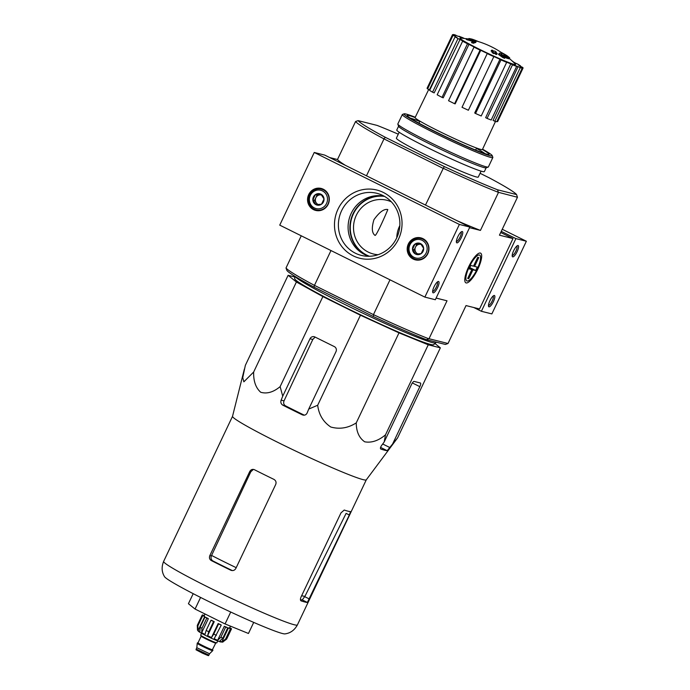 <?xml version="1.0" encoding="UTF-8"?>
<svg xmlns="http://www.w3.org/2000/svg" width="690" height="690" viewBox="0 0 690 690"><rect width="100%" height="100%" fill="white"/><g stroke="black" fill="none" stroke-linecap="round" stroke-linejoin="round"><path stroke-width="1.03" d="M434.993 343.525L440.349 347.838L428.248 344.802L399.001 332.865L360.43 315.218L322.877 296.596L296.407 281.994L288.11 275.31L294.742 276.975M436.14 342.128L435.821 342.783A78.065 4.563 -154.6 0 1 435.752 342.887L433.648 344.664A76.935 4.494 -154.6 0 1 430.396 344.388A76.935 4.494 -154.6 0 1 353.392 311.363A76.935 4.494 -154.6 0 1 294.708 278.691L294.751 276.224M507.668 56.192A88.139 88.139 0 0 1 509.324 57.546A22.667 1.328 -154.6 0 1 509.703 58.046A22.667 1.328 -154.6 0 1 502.32 55.64A86.802 86.138 87.4 0 1 504.89 57.641A84.56 66.309 119.6 0 0 502.838 56.709A86.423 85.758 -92.6 0 0 498.87 53.811A87.173 9.505 -64.2 0 1 499.81 53.044A86.267 67.646 -60.4 0 1 501.837 53.958A86.845 9.462 115.8 0 0 501.173 54.441A20.648 1.208 -154.6 0 0 508.099 56.718A20.648 1.208 -154.6 0 0 507.668 56.192A20.648 1.208 -154.6 0 0 501.19 52.38L501.19 52.38M509.703 58.046L509.375 58.728A22.667 1.328 -154.6 0 1 504.493 57.322M501.535 54.596L501.837 53.958M504.89 57.641L504.562 58.322A84.56 66.309 119.6 0 0 502.51 57.391A86.423 85.758 -92.6 0 0 498.551 54.493L498.87 53.811M502.51 57.391L502.838 56.709M471.477 39.002A20.648 1.208 -154.6 0 0 470.796 39.002A20.648 1.208 -154.6 0 0 471.451 39.709A86.845 38.373 -62.9 0 1 473.193 39.753A86.267 28.368 114.2 0 1 473.987 40.236L473.668 40.917A87.173 38.511 117.1 0 0 471.296 40.986A86.423 77.366 -71.4 0 0 467.044 39.804A84.56 27.807 -65.8 0 0 466.233 39.313L466.552 38.631A86.802 77.703 108.6 0 1 469.407 39.313A22.667 1.328 -154.6 0 1 468.752 38.597A22.667 1.328 -154.6 0 1 469.381 38.571A88.139 88.139 0 0 1 471.477 39.002A20.648 1.208 -154.6 0 1 478.618 41.659M467.044 39.804L467.372 39.123A84.56 27.807 -65.8 0 0 466.552 38.631M471.296 40.986L471.624 40.305A86.423 77.366 -71.4 0 0 467.372 39.123M473.987 40.236A87.173 38.511 117.1 0 0 471.624 40.305M474.202 41.184A86.785 83.171 104.1 0 1 476.057 41.788A87.466 24.46 116.4 0 0 473.728 42.582A85.439 81.877 -75.9 0 0 471.874 41.978A87.199 24.383 -63.6 0 1 474.202 41.184M473.728 42.582L473.409 43.263A87.466 24.46 116.4 0 1 475.738 42.47L476.057 41.788M473.409 43.263A85.439 81.877 -75.9 0 0 471.555 42.659L471.874 41.978M494.687 51.026A86.785 83.171 104.1 0 1 496.3 52.138A87.199 24.383 116.4 0 0 495.532 52.362A86.379 82.783 104.1 0 1 497.223 53.587A86.854 24.288 116.4 0 0 496.472 53.846A85.948 82.369 -75.9 0 0 494.782 52.613A87.199 24.383 116.4 0 0 493.971 52.932A85.439 81.877 -75.9 0 0 492.358 51.819A85.948 82.369 -75.9 0 0 491.116 51.051L491.435 50.37A87.708 24.53 -63.6 0 1 492.177 50.12A86.379 82.783 104.1 0 1 493.919 51.25A87.466 24.46 -63.6 0 1 494.687 51.026M496.024 52.716L496.3 52.138M497.223 53.587L496.904 54.269A86.854 24.288 116.4 0 0 496.153 54.527A85.948 82.369 -75.9 0 0 494.463 53.294A87.199 24.383 116.4 0 0 493.643 53.613A85.439 81.877 -75.9 0 0 492.03 52.5L492.358 51.819A87.466 24.46 -63.6 0 1 493.169 51.5A85.948 82.369 -75.9 0 0 491.435 50.37M493.643 53.613L493.971 52.932M494.463 53.294L494.782 52.613M496.153 54.527L496.472 53.846M419.08 123.234A31.352 1.829 -154.6 0 1 419.046 123.036L419.943 121.147M476.583 148.048L475.686 149.937A31.352 1.829 -154.6 0 1 475.514 150.023M385.434 137.37L383.769 138.785A89.898 5.253 -154.6 0 1 355.566 121.509L358.11 120.638A88.01 5.141 -154.6 0 0 385.434 137.37L444.3 166.566A88.01 5.141 -154.6 0 0 497.602 189.81L516.568 194.571A88.01 5.141 -154.6 0 0 489.245 177.839L480.068 173.285M358.11 120.638L377.076 125.399A88.01 5.141 -154.6 0 1 398.277 134.179M481.085 171.146L478.282 177.045A45.324 2.648 -154.6 0 1 476.324 176.942A45.324 2.648 -154.6 0 1 430.422 157.225A45.324 2.648 -154.6 0 1 396.388 138.164L399.191 132.256M426.429 339.696A88.01 5.141 -154.6 0 1 373.135 316.443L373.747 314.778A89.898 5.253 25.4 0 0 428.757 338.773L426.429 339.696L445.395 344.448L448.017 343.499L429.007 338.73L447.017 300.805L436.123 298.071M301.254 235.808L286.014 267.987A89.898 5.253 25.4 0 0 314.226 285.255L314.261 287.256L373.135 316.443M314.261 287.256A88.01 5.141 -154.6 0 1 286.937 270.523L286.014 267.987M373.928 219.731C371.505 227.829 371.858 233.039 374.989 235.359C376.154 236.955 388.358 208.742 387.789 209.536C383.976 208.725 379.362 212.123 373.928 219.731M314.226 285.255L373.747 314.778M516.568 194.571L517.457 197.254L498.309 192.294A89.898 5.253 -154.6 0 1 443.299 168.3L425.48 205.068M443.299 168.3L444.3 166.566M442.945 168.274L383.769 138.785M517.457 197.254L499.448 235.178L512.972 238.568L500.724 232.496M512.972 238.568L479.55 308.965L466.026 305.575L448.017 343.499M330.984 250.548L314.502 285.263M389.988 279.812L373.506 314.519M383.942 139.018L366.476 175.803M329.682 157.562L337.479 159.519A89.898 5.253 25.4 0 0 345.535 165.419M355.566 121.509L337.479 159.519M477.825 269.143A16.569 4.632 116.4 0 0 479.067 253.196A16.569 4.632 116.4 0 0 469.079 265.935A16.569 4.632 116.4 0 0 464.982 281.589A16.569 4.632 116.4 0 0 477.825 269.143M498.447 192.484L480.438 230.408L469.545 227.674M456.789 220.593A89.898 5.253 25.4 0 0 480.438 230.408M497.602 189.81L498.309 192.294M399.829 225.596A27.703 26.548 -75.9 0 0 396.776 237.765M391.359 201.842A27.703 26.548 -75.9 0 0 386.857 200.255A27.703 26.548 -75.9 0 0 354.375 220.662A27.703 26.548 -75.9 0 0 373.385 253.989A27.703 26.548 -75.9 0 0 378.103 254.714M410.257 118.111A43.013 2.51 -154.6 0 1 419.779 121.483M476.428 148.376A43.013 2.51 -154.6 0 1 485.053 153.629M509.444 58.59A88.139 88.139 0 0 1 515.361 64.101A30.757 1.794 -154.6 0 1 514.257 64.446A30.757 1.794 -154.6 0 1 479.283 49.188A30.757 1.794 -154.6 0 1 460.489 38.045A88.139 88.139 0 0 1 466.475 38.804M464.275 38.476L463.094 37.847A39.037 2.277 25.4 0 0 458.971 36.242L460.713 37.165L459.678 39.313M453.183 34.931L453.39 34.5A39.037 2.277 25.4 0 1 455.34 34.992L457.513 36.07A36.518 2.13 -154.6 0 1 460.713 37.165M453.39 34.5L455.564 35.578A36.518 2.13 -154.6 0 0 454.814 35.664L454.805 35.69A36.518 2.13 -154.6 0 1 454.814 35.664M454.805 35.69L452.528 34.621A39.037 2.277 25.4 0 0 453.045 35.319L455.322 36.389L455.115 36.812M455.089 36.803A39.037 2.277 25.4 0 0 457.996 38.58L432.544 92.175A39.037 2.277 25.4 0 1 429.637 90.399L455.089 36.803L457.125 37.691A36.518 2.13 -154.6 0 1 455.322 36.389M457.996 38.58L460.032 39.468L434.183 92.891L432.544 92.175M462.628 41.193A39.037 2.277 25.4 0 0 467.484 43.781L442.031 97.376A39.037 2.277 25.4 0 1 437.175 94.78L462.628 41.193L464.103 41.762A36.518 2.13 -154.6 0 1 460.032 39.468M467.484 43.781L468.959 44.358L443.221 97.833L442.031 97.376M473.995 47.118A39.037 2.277 25.4 0 0 480.059 50.129L454.615 103.724A39.037 2.277 25.4 0 1 448.552 100.714L473.995 47.118L474.694 47.3A36.518 2.13 -154.6 0 1 468.959 44.358M480.059 50.129L480.766 50.301L455.176 103.862L454.615 103.724M487.287 53.441L462.024 107.286L487.287 53.441A36.518 2.13 -154.6 0 1 480.766 50.301M487.468 53.691A39.037 2.277 25.4 0 0 493.824 56.658L493.635 56.408A36.518 2.13 -154.6 0 0 499.948 59.262L500.992 59.901A39.037 2.277 25.4 0 0 506.658 62.376L505.623 61.738A36.518 2.13 -154.6 0 0 510.764 63.877L512.506 64.808A39.037 2.277 25.4 0 0 516.638 66.413L514.895 65.481A36.518 2.13 -154.6 0 0 518.087 66.585L520.26 67.663A39.037 2.277 25.4 0 0 522.218 68.155L520.036 67.077A36.518 2.13 -154.6 0 0 520.786 66.99A36.518 2.13 -154.6 0 1 520.786 66.99L523.072 68.025A39.037 2.277 25.4 0 0 522.554 67.327L520.277 66.266A36.518 2.13 -154.6 0 0 518.483 64.963L520.519 65.852A39.037 2.277 25.4 0 0 517.612 64.067L515.577 63.187L514.455 65.585M512.834 61.626A36.518 2.13 -154.6 0 1 515.577 63.187M512.437 61.255L512.981 61.462A39.037 2.277 25.4 0 0 512.213 61.048M495.48 121.449L482.431 149.514A37.269 2.174 -154.6 0 1 480.827 149.428A37.269 2.174 -154.6 0 1 443.066 133.213A37.269 2.174 -154.6 0 1 415.104 117.55L428.731 89.441M520.26 67.663L494.816 121.259L493.065 120.388L518.087 66.585M512.506 64.808L487.062 118.404L485.657 117.654L510.764 63.877M500.992 59.901L475.548 113.496L474.703 112.988L499.948 59.262M453.459 40.227L429.43 89.769L427.602 88.915L453.045 35.319M520.312 66.283L520.519 65.852M496.973 121.319L497.628 121.621L523.072 68.025M494.816 121.259A39.037 2.277 25.4 0 0 496.766 121.742L522.218 68.155M487.062 118.404A39.037 2.277 25.4 0 0 491.185 120.008L516.638 66.413M475.548 113.496A39.037 2.277 25.4 0 0 481.215 115.972L506.658 62.376M462.024 107.286A39.037 2.277 25.4 0 0 468.372 110.253L493.824 56.658M427.602 88.915A39.037 2.277 25.4 0 1 427.084 88.217L452.528 34.621M435.752 342.887A78.065 4.563 -154.6 0 1 432.449 342.602A78.065 4.563 -154.6 0 1 356.428 310.112A78.065 4.563 -154.6 0 1 294.88 276.302M288.11 275.31L245.355 365.338L242.733 377.637L243.855 381.829L253.661 372.014C253.385 381.096 255.74 387.849 260.725 392.265C266.961 394.076 273.438 392.196 280.131 386.624L282.728 396.189L281.132 400.131C280.451 402.313 281.011 403.986 282.805 405.159A81.239 4.744 25.4 0 0 302.298 414.828C304.454 415.613 306.067 415.018 307.119 413.017L308.723 409.075L317.685 405.246C318.866 414.699 323.239 421.952 330.786 427.015C339.601 429.473 348.088 428.093 356.247 422.892C356.307 431.647 359.128 437.96 364.7 441.807C371.539 443.049 378.474 440.729 385.503 434.829L384.183 441.988L381.587 445.499C380.328 447.405 380.095 448.604 380.897 449.104A81.239 4.744 25.4 0 0 387.176 450.682L397.604 437.865L366.278 479.852A74.037 4.321 -154.6 0 1 363.104 479.636A74.037 4.321 -154.6 0 1 288.506 447.612A74.037 4.321 -154.6 0 1 232.521 416.346L163.633 561.41C161.382 566.982 161.684 572.079 164.548 576.702A66.921 3.907 25.4 0 0 217.393 605.716A66.921 3.907 25.4 0 0 282.477 633.524A66.921 3.907 25.4 0 0 284.97 633.886C290.369 633.178 294.509 630.194 297.399 624.924A74.037 4.321 -154.6 0 1 294.199 624.743A74.037 4.321 -154.6 0 1 219.222 592.538A74.037 4.321 -154.6 0 1 163.633 561.41M397.604 437.865L440.349 347.838M385.503 434.829L428.248 344.802M392.558 444.093L419.831 386.659A3.778 1.052 116.4 0 0 420.46 383.01A3.778 1.052 116.4 0 0 420.4 382.993L414.121 381.415A3.778 1.052 116.4 0 0 411.456 384.554L384.183 441.988M356.247 422.892L399.001 332.865M317.685 405.246L360.43 315.218M280.131 386.624L322.877 296.596M253.661 372.014L296.407 281.994M308.723 409.075L335.995 351.641A3.778 3.623 -75.9 0 0 334.365 346.622L314.864 336.962A3.778 3.623 -75.9 0 0 310 338.755L282.728 396.189M236.204 567.672A68.733 4.019 -154.6 0 1 211.58 555.441L250.781 471.805L252.911 469.812M211.58 555.441L211.347 555.95C210.605 558.132 211.131 559.797 212.925 560.953A68.181 3.985 25.4 0 0 232.349 570.587M300.435 599.653A68.181 3.985 25.4 0 0 302.263 599.92L305.014 596.195A68.733 4.019 -154.6 0 1 301.651 595.694M300.995 600.835L301.09 600.878C300.219 600.36 300.21 599.041 301.073 596.919L340.972 512.894L344.224 510.039A74.037 4.321 -154.6 0 0 348.114 511.204A74.037 4.321 -154.6 0 0 350.503 511.618L349.347 514.99L346.095 513.386L305.014 596.195M232.271 570.578L230.771 570.207C232.935 571.018 234.617 570.432 235.833 568.457L275.724 484.432C276.492 482.25 275.888 480.568 273.904 479.369A74.037 4.321 -154.6 0 1 254.412 469.7C252.462 468.95 250.901 469.562 249.737 471.546L209.838 555.571C209.036 557.744 209.51 559.4 211.278 560.539A74.037 4.321 25.4 0 0 230.771 570.207L231.504 570.475M254.412 469.7L253.748 469.459M300.918 600.792L301.09 600.878A74.037 4.321 25.4 0 0 304.98 602.034A74.037 4.321 25.4 0 0 307.369 602.448L349.347 514.99M282.805 405.159L285.488 405.832A71.648 4.183 25.4 0 0 304.307 415.173M303.755 415.19L303.022 415.087M285.488 405.832C283.728 404.694 283.245 403.038 284.038 400.856L312.812 339.454L314.623 337.6M193.2 593.667L188.422 603.716L195.063 609.054L225.069 623.941L248.452 633.48L253.713 622.397M225.069 623.941L230.727 612.03M195.063 609.054L200.583 597.428M438.538 281.477A6.296 1.76 -63.6 0 1 437.081 288.593A6.296 1.76 -63.6 0 1 432.708 292.319A6.296 1.76 -63.6 0 1 434.26 286.367A6.296 1.76 -63.6 0 1 438.055 281.529A6.296 1.76 -63.6 0 1 438.538 281.477M462.257 231.512A6.296 1.76 -63.6 0 1 460.799 238.628A6.296 1.76 -63.6 0 1 456.426 242.363A6.296 1.76 -63.6 0 1 457.988 236.411A6.296 1.76 -63.6 0 1 461.783 231.573A6.296 1.76 -63.6 0 1 462.257 231.512M469.838 227.062L435.33 299.736L424.868 297.105L279.743 225.138L314.243 152.473L324.714 155.095L469.838 227.062L459.376 224.44L424.868 297.105M314.243 152.473L459.376 224.44M328.181 204.275A11.333 10.859 104.1 0 1 315.684 210.433A11.333 10.859 104.1 0 1 307.904 196.797A11.333 10.859 104.1 0 1 321.195 188.448A11.333 10.859 104.1 0 1 328.181 204.275M427.826 253.687A11.333 10.859 104.1 0 1 415.32 259.845A11.333 10.859 104.1 0 1 407.54 246.209A11.333 10.859 104.1 0 1 420.831 237.86A11.333 10.859 104.1 0 1 427.826 253.687M338.014 209.148A35.164 33.698 -75.9 0 0 370.34 259.104A35.164 33.698 -75.9 0 0 396.422 204.18A35.164 33.698 -75.9 0 0 338.014 209.148M384.123 196.176A31.016 29.722 -75.9 0 0 351.219 213.331A31.016 29.722 -75.9 0 0 369.047 256.292M341.602 210.709A32.007 30.671 -75.9 0 0 364.501 256.016A32.007 30.671 -75.9 0 0 398.88 231.823A32.007 30.671 -75.9 0 0 379.992 194.27A32.007 30.671 -75.9 0 0 341.602 210.709M417.105 260.13A11.333 10.859 104.1 0 1 415.484 259.224M420.684 238.481A11.333 10.859 104.1 0 1 422.539 238.447M317.46 210.717A11.333 10.859 104.1 0 1 315.848 209.82M321.048 189.069A11.333 10.859 104.1 0 1 322.903 189.034M460.989 232.09A5.201 1.458 -63.6 0 1 459.928 237.377A5.201 1.458 -63.6 0 1 456.366 241.414M437.262 282.055A5.201 1.458 -63.6 0 1 436.209 287.333A5.201 1.458 -63.6 0 1 432.639 291.37M414.992 244.079L420.564 243.605L423.651 248.374L421.159 253.618L415.587 254.093L412.499 249.323L414.992 244.079A5.813 5.572 104.1 0 1 423.651 248.374A5.813 5.572 104.1 0 1 415.587 254.093A5.813 5.572 104.1 0 1 414.992 244.079L416.734 244.519L414.241 249.763L417.002 254.023M414.035 257.37A9.444 9.048 104.1 0 1 413.06 241.103A9.444 9.048 104.1 0 1 427.136 248.081A9.444 9.048 104.1 0 1 414.035 257.37M413.845 258.586A10.704 10.255 104.1 0 1 408.799 245.39A10.704 10.255 104.1 0 1 421.029 238.559A10.704 10.255 104.1 0 1 428.369 251.436A10.704 10.255 104.1 0 1 415.82 259.319A10.704 10.255 104.1 0 1 413.845 258.586M421.029 238.559L424.083 239.318A10.704 10.255 104.1 0 1 424.143 239.335M418.934 260.096A10.704 10.255 104.1 0 1 418.873 260.087L415.82 259.319M417.959 253.963A5.037 4.83 104.1 0 1 419.52 244.277L416.734 244.519M420.986 244.156L419.52 244.277A5.037 4.83 104.1 0 1 421.211 244.45M414.241 249.763L412.499 249.323M315.347 194.666L320.928 194.192L324.015 198.962L321.523 204.214L315.951 204.68L312.863 199.91L315.347 194.666A5.813 5.572 104.1 0 1 324.015 198.962A5.813 5.572 104.1 0 1 315.951 204.68A5.813 5.572 104.1 0 1 315.347 194.666L317.098 195.106L314.606 200.35L317.365 204.611M314.399 207.957A9.444 9.048 104.1 0 1 313.424 191.691A9.444 9.048 104.1 0 1 327.491 198.668A9.444 9.048 104.1 0 1 314.399 207.957M314.2 209.182A10.704 10.255 104.1 0 1 309.163 195.977A10.704 10.255 104.1 0 1 321.393 189.146A10.704 10.255 104.1 0 1 328.733 202.023A10.704 10.255 104.1 0 1 316.184 209.907A10.704 10.255 104.1 0 1 314.2 209.182M321.393 189.146L324.447 189.914A10.704 10.255 104.1 0 1 324.507 189.931M319.298 210.692A10.704 10.255 104.1 0 1 319.237 210.674L316.184 209.907M318.314 204.55A5.037 4.83 104.1 0 1 319.884 194.873L317.098 195.106M321.35 194.744L319.884 194.873A5.037 4.83 104.1 0 1 321.575 195.037M314.606 200.35L312.863 199.91M494.359 295.475A6.296 1.76 -63.6 0 1 492.902 302.591A6.296 1.76 -63.6 0 1 488.529 306.317A6.296 1.76 -63.6 0 1 490.09 300.374A6.296 1.76 -63.6 0 1 493.885 295.527A6.296 1.76 -63.6 0 1 494.359 295.475M518.087 245.519A6.296 1.76 -63.6 0 1 516.629 252.626A6.296 1.76 -63.6 0 1 512.256 256.361A6.296 1.76 -63.6 0 1 513.809 250.41A6.296 1.76 -63.6 0 1 517.604 245.571A6.296 1.76 -63.6 0 1 518.087 245.519M501.259 231.357L515.896 238.611L526.366 241.241L491.858 313.907L481.387 311.285L473.823 307.533M515.896 238.611L481.387 311.285M502.251 229.278L526.366 241.241M516.81 246.089A5.201 1.458 -63.6 0 1 515.758 251.376A5.201 1.458 -63.6 0 1 512.187 255.412M493.091 296.053A5.201 1.458 -63.6 0 1 492.03 301.332A5.201 1.458 -63.6 0 1 488.468 305.377M482.577 149.213A48.852 2.855 -154.6 0 1 492.246 155.664A48.852 2.855 -154.6 0 1 490.142 155.733A48.852 2.855 -154.6 0 1 439.392 133.869A48.852 2.855 -154.6 0 1 404.133 113.824A48.852 2.855 -154.6 0 1 415.251 117.24M482.431 149.523A45.324 2.648 -154.6 0 1 488.925 154.448A45.324 2.648 -154.6 0 1 487.106 154.232A45.324 2.648 -154.6 0 1 442.385 135.085A45.324 2.648 -154.6 0 1 407.178 115.627A45.324 2.648 -154.6 0 1 415.095 117.55M492.246 155.664L492.841 157.337A50.111 2.924 -154.6 0 1 492.85 157.527A50.111 2.924 -154.6 0 1 490.685 157.406A50.111 2.924 -154.6 0 1 439.935 135.611A50.111 2.924 -154.6 0 1 402.313 114.54A50.111 2.924 -154.6 0 1 402.46 114.419L404.133 113.824M492.85 157.527L488.373 166.954A50.111 2.924 -154.6 0 1 488.227 167.066A50.111 2.924 -154.6 0 1 486.209 166.833A50.111 2.924 -154.6 0 1 436.77 145.668A50.111 2.924 -154.6 0 1 397.837 124.148A50.111 2.924 -154.6 0 1 397.837 123.959L402.313 114.54M488.227 167.066L486.045 167.843A48.473 2.829 -154.6 0 1 484.104 167.61A48.473 2.829 -154.6 0 1 436.27 147.134A48.473 2.829 -154.6 0 1 398.622 126.322L397.837 124.148M486.157 167.799L484.363 171.586A48.473 2.829 -154.6 0 1 482.267 171.465A48.473 2.829 -154.6 0 1 433.173 150.386A48.473 2.829 -154.6 0 1 396.785 129.996L398.579 126.21M473.616 265.952L474.565 266.418L478.765 257.56L477.722 257.301L473.521 266.159L470.796 265.478L469.174 268.884L471.9 269.566L467.691 278.424L468.743 278.682L472.943 269.825L469.536 268.134M472.943 269.825L475.669 270.506L477.282 267.099L474.565 266.418M475.669 270.506L469.786 267.591M467.061 280.985A14.412 4.028 -63.6 0 1 470.399 264.701A14.412 4.028 -63.6 0 1 480.404 256.163A14.412 4.028 -63.6 0 1 476.842 269.781A14.412 4.028 -63.6 0 1 468.156 280.865A14.412 4.028 -63.6 0 1 467.061 280.985M469.433 268.341L471.9 269.566M467.794 278.208L468.743 278.682M196.167 649.074C197.685 650.903 192.131 647.694 202.343 653.12C212.201 657.372 206.828 654.965 208.906 655.12L196.167 649.074L196.814 647.712L209.544 653.758L212.692 650.67A8.565 0.5 25.4 0 0 212.692 650.661L212.908 650.204A8.565 0.5 25.4 0 0 212.546 649.842M197.952 642.916A8.565 0.5 25.4 0 0 197.814 642.882A8.565 0.5 25.4 0 0 197.444 642.856L197.228 643.313A8.565 0.5 25.4 0 0 197.228 643.322A8.565 0.5 25.4 0 0 204.749 647.436A8.565 0.5 25.4 0 0 212.692 650.67M197.444 642.856A8.565 0.5 25.4 0 0 204.964 646.987A8.565 0.5 25.4 0 0 212.908 650.204M201.558 633.317L200.661 635.205A8.935 0.526 25.4 0 0 208.509 639.509A8.935 0.526 25.4 0 0 216.807 642.873L217.704 640.993M211.502 637.551L218.152 623.544L218.583 623.889L213.736 634.11L211.502 637.551A14.102 0.828 25.4 0 1 207.587 635.688L214.236 621.673A14.102 0.828 25.4 0 1 211.64 620.388L211.002 620.232L206.155 630.444L204.982 634.403A14.102 0.828 25.4 0 1 201.687 632.687L201.963 628.271A16.37 0.957 -154.6 0 1 200.135 627.262L199.859 631.678A14.102 0.828 25.4 0 1 198.073 630.582L197.858 625.873A16.37 0.957 -154.6 0 1 197.28 625.407L197.495 630.125A14.102 0.828 25.4 0 1 197.452 630.056C198.729 631.316 196.616 630.634 204.05 634.662C210.502 638 215.979 640.432 220.489 641.942L222.827 642.114A14.102 0.828 25.4 0 0 222.905 642.071L222.913 642.062M230.426 628.857L225.57 639.069L221.809 641.898L228.468 627.883L230.426 628.857A16.37 0.957 25.4 0 0 231.262 629.064L226.406 639.285L222.646 642.105A14.102 0.828 25.4 0 0 222.827 642.114M225.69 627.046L220.843 637.267L217.661 640.294L224.31 626.287L225.69 627.046A16.37 0.957 25.4 0 0 227.717 627.874L222.861 638.095L219.679 641.122A14.102 0.828 25.4 0 0 221.809 641.898M218.583 623.889A16.37 0.957 25.4 0 0 221.257 625.114L214.167 638.776A14.102 0.828 25.4 0 0 217.661 640.294M207.587 635.688L208.751 631.738A16.37 0.957 -154.6 0 1 206.155 630.444M204.223 615.661L203.222 615.161A16.37 0.957 25.4 0 0 202.386 614.954L202.248 615.239M229.606 627.952L231.512 628.823A16.37 0.957 25.4 0 0 230.934 628.366L229.684 627.788M231.512 628.823L226.656 639.043M211.002 620.232A16.37 0.957 25.4 0 0 213.607 621.518L208.751 631.738M201.687 632.687L208.346 618.68A14.102 0.828 25.4 0 1 206.508 617.671L204.982 617.041A16.37 0.957 25.4 0 0 206.819 618.059L201.963 628.271M204.982 617.041L200.135 627.262M202.713 615.653L204.723 616.575A14.102 0.828 25.4 0 1 204.145 616.11L202.136 615.187A16.37 0.957 25.4 0 0 202.713 615.653L197.858 625.873M202.136 615.187L197.28 625.407M231.262 629.064L229.304 628.09A14.102 0.828 25.4 0 1 228.468 627.883M227.717 627.874L226.337 627.115A14.102 0.828 25.4 0 1 224.31 626.287M221.257 625.114L220.826 624.761A14.102 0.828 25.4 0 1 218.152 623.544M213.607 621.518L214.236 621.673M206.819 618.059L208.346 618.68M198.073 630.582L204.723 616.575M202.386 614.954L204.145 615.825M384.477 196.383A31.059 29.765 -75.9 0 0 351.245 219.877A31.059 29.765 -75.9 0 0 369.461 256.275M381.518 195.779A31.421 30.11 -75.9 0 0 350.874 219.782A31.421 30.11 -75.9 0 0 366.571 255.412M211.278 560.539L212.925 560.953M209.838 555.571L211.347 555.95M249.737 471.546L250.781 471.805M302.263 599.92L307.369 602.448M304.756 596.695L309.448 599.015M380.57 447.405L387.176 450.682M382.7 443.998L389.962 447.603M281.132 400.131L284.038 400.856M310 338.755L312.812 339.454M412.361 382.95L419.831 386.659M196.745 649.928L206.051 654.137M197.892 642.959A8.306 0.483 25.4 0 0 205.361 647.16A8.306 0.483 25.4 0 0 212.365 649.773L215.746 643.063A8.056 0.474 25.4 0 1 208.259 640.035A8.056 0.474 25.4 0 1 201.187 636.145L201.126 635.559M198.133 643.02L198.004 642.847A8.056 0.474 25.4 0 0 205.085 646.728A8.056 0.474 25.4 0 0 212.563 649.764M226.406 639.285A16.37 0.957 -154.6 0 1 226.053 639.207A16.37 0.957 -154.6 0 1 225.57 639.069M222.861 638.095A16.37 0.957 -154.6 0 1 220.843 637.267M216.401 635.335A16.37 0.957 -154.6 0 1 213.736 634.11M468.519 39.089L468.752 38.597M507.029 56.623A88.139 88.139 0 0 0 473.944 40.339M366.287 479.835L297.399 624.924M232.521 416.346L244.398 368.986M208.906 655.12L209.553 653.758M196.814 647.712L197.228 643.322M198.004 642.847L201.187 636.145M216.237 642.735L215.746 643.063M229.494 628.193L230.469 626.141M204.033 616.058L205.016 613.997"/></g></svg>
